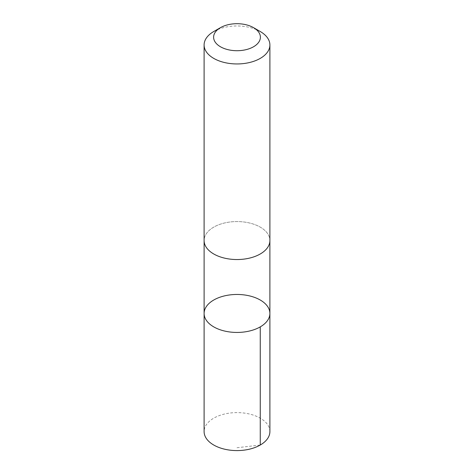 <?xml version="1.0" encoding="UTF-8"?>
<svg xmlns="http://www.w3.org/2000/svg" width="474" height="474" viewBox="0 0 474 474"><rect width="100%" height="100%" fill="white"/><g stroke="black" fill="none" stroke-linecap="round" stroke-linejoin="round"><path stroke-width="0.36" stroke-dasharray="2.37 1.78" d="M269.896 431.601A32.896 18.99 0 0 0 246.427 413.405A32.896 18.99 0 0 0 204.104 431.601M246.427 222.365A32.89 18.99 0 0 0 204.11 240.555A32.89 18.99 0 0 0 227.573 258.745A32.89 18.99 0 0 0 269.89 240.555A32.89 18.99 0 0 0 246.427 222.365M204.11 313.45A32.89 18.99 180 0 1 246.427 295.261A32.89 18.99 180 0 1 269.89 313.45M269.89 240.875L269.89 240.555A32.896 18.99 0 0 0 237 221.565A32.896 18.99 0 0 0 204.104 240.555L204.11 240.875M260.262 31.533A32.896 18.99 0 0 0 213.738 31.533M237 447.734L260.262 445.027"/><path stroke-width="0.71" d="M246.427 295.261A32.89 18.99 180 0 1 269.89 313.45A32.89 18.99 180 0 1 237 332.44A32.89 18.99 180 0 1 204.11 313.45A32.89 18.99 180 0 1 246.427 295.261M204.104 431.601A32.896 18.99 0 0 0 227.573 449.79A32.896 18.99 0 0 0 269.896 431.601L269.89 313.45A32.89 18.99 180 0 1 237 332.44A32.89 18.99 180 0 1 204.11 313.45L204.104 431.601M220.457 27.658L213.738 31.533A32.896 18.99 0 0 0 204.104 44.959L204.104 240.555A32.896 18.99 0 0 0 227.573 258.745A32.896 18.99 0 0 0 269.896 240.555L269.896 44.959A32.896 18.99 0 0 0 260.262 31.533L253.543 27.658A23.398 13.509 0 0 0 220.457 27.658A23.398 13.509 0 0 0 230.293 50.149A23.398 13.509 0 0 0 257.092 44.129A23.398 13.509 0 0 0 253.543 27.658M204.104 44.959A32.896 18.99 0 0 0 227.573 63.155A32.896 18.99 0 0 0 269.896 44.959M260.262 445.027L260.256 326.876M204.11 240.875L204.11 313.45M269.89 240.875L269.89 313.45"/></g></svg>
